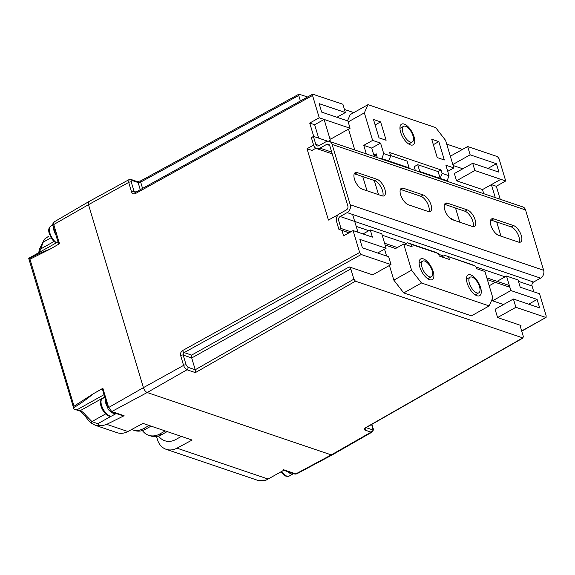 <?xml version="1.0" encoding="UTF-8"?>
<svg xmlns="http://www.w3.org/2000/svg" width="575" height="575" viewBox="0 0 575 575"><rect width="100%" height="100%" fill="white"/><g stroke="black" fill="none" stroke-linecap="round" stroke-linejoin="round"><path stroke-width="0.86" d="M414.05 136.764A11.845 5.304 60.8 0 0 401.551 124.157A11.845 5.304 60.8 0 0 400.624 132.214A11.845 5.304 60.8 0 0 413.123 144.821A11.845 5.304 60.8 0 0 414.05 136.764M433.205 271.551A11.845 5.304 60.8 0 0 420.706 258.944A11.845 5.304 60.8 0 0 419.779 267.001A11.845 5.304 60.8 0 0 432.278 279.608A11.845 5.304 60.8 0 0 433.205 271.551M480.592 287.608A11.845 5.304 60.8 0 0 468.093 274.994A11.845 5.304 60.8 0 0 467.159 283.058A11.845 5.304 60.8 0 0 479.658 295.665A11.845 5.304 60.8 0 0 480.592 287.608M475.733 266.203L444.705 255.35L471.78 264.529L475.733 266.203L476.467 268.64L484.926 271.508L492.797 297.735L489.174 305.929L471.435 315.855L403.743 292.919L393.825 280.14L389.426 265.478M489.174 305.929L421.489 282.993L411.571 270.207L403.7 243.987L394.831 248.946L394.608 248.206M403.7 243.987L412.16 246.855L411.434 244.411L407.474 242.736L404.663 244.31M407.474 242.736L434.549 251.915L438.509 253.589L439.243 256.026L449.391 259.469L448.658 257.025M388.714 160.957L381.778 158.607L383.733 153.618L390.677 155.969L388.714 160.957L409.105 167.864L407.078 161.086L390.526 155.48M376.905 156.177L373.829 155.135L376.194 153.812L377.344 157.636M442.118 173.398L449.053 175.749L447.098 180.737L440.162 178.387L442.118 173.398L441.082 169.956L438.128 171.609L417.738 164.702L414.187 166.685L415.337 170.509M441.082 169.956L389.642 152.526L390.677 155.969M386.601 256.04L384.531 249.162M367.015 190.763L362.768 176.604M354.782 149.989L348.522 129.123M411.571 270.207L393.825 280.14M378.551 194.673L374.296 180.514M366.318 153.899L363.752 145.36L372.622 140.401L364.363 112.858L348.191 121.907M364.363 112.858L367.986 104.664L435.677 127.6L445.589 140.386L453.855 167.922L447.731 171.343M447.235 180.392L447.544 181.42M455.529 208.035L459.777 222.194M372.622 140.401L380.578 143.089L371.709 148.055L373.829 155.135M371.709 148.055L363.752 145.36M347.48 120.843L350.247 114.59L367.986 104.664M421.489 282.993L403.743 292.919M438.509 253.589L411.434 244.411M380.607 121.9L373.498 119.492L379.004 137.849L386.113 140.257L380.607 121.9L375.137 124.955M381.778 158.607L381.182 158.937M380.578 143.089L383.733 153.618M409.105 167.864L408.516 168.195M419.175 171.81L419.772 171.479L440.162 178.387L438.128 171.609M447.098 180.737L446.502 181.067M449.053 175.749L445.898 165.226L453.855 167.922M438.818 141.623L431.71 139.215L437.216 157.572L444.324 159.979L438.818 141.623L433.349 144.684M444.705 255.35L441.895 256.924M419.772 171.479L417.738 164.702M362.257 189.153A9.401 4.212 -119.2 0 1 355.156 181.024A9.401 4.212 -119.2 0 1 355.185 172.694A9.401 4.212 -119.2 0 1 357.298 172.629L377.099 179.343A9.401 4.212 -119.2 0 1 384.201 187.472A9.401 4.212 -119.2 0 1 384.165 195.802A9.401 4.212 -119.2 0 1 382.059 195.859L362.257 189.153M408.423 204.793A9.401 4.212 -119.2 0 1 401.321 196.664A9.401 4.212 -119.2 0 1 401.35 188.334A9.401 4.212 -119.2 0 1 403.463 188.277L423.265 194.982A9.401 4.212 -119.2 0 1 430.366 203.119A9.401 4.212 -119.2 0 1 430.33 211.449A9.401 4.212 -119.2 0 1 428.217 211.507L408.423 204.793M525.557 209.968L332.134 144.433A5.966 4.78 -71.3 0 0 329.389 141.385L522.812 206.928A5.966 4.78 108.7 0 1 525.557 209.968L543.648 270.286A5.966 4.78 108.7 0 1 540.565 278.142L347.142 212.599A5.966 4.78 -71.3 0 0 350.225 204.75L543.648 270.286M332.134 144.433L350.225 204.75M518.485 242.089A9.401 4.212 60.8 0 0 520.598 242.032A9.401 4.212 60.8 0 0 520.627 233.702A9.401 4.212 60.8 0 0 513.525 225.565L493.731 218.859A9.401 4.212 60.8 0 0 491.618 218.917A9.401 4.212 60.8 0 0 491.582 227.247A9.401 4.212 60.8 0 0 498.683 235.383L518.485 242.089M472.319 226.449A9.401 4.212 60.8 0 0 474.433 226.392A9.401 4.212 60.8 0 0 474.468 218.062A9.401 4.212 60.8 0 0 467.36 209.925L447.566 203.219A9.401 4.212 60.8 0 0 445.452 203.277A9.401 4.212 60.8 0 0 445.417 211.607A9.401 4.212 60.8 0 0 452.518 219.736L472.319 226.449M354.25 173.787A9.401 4.212 -119.2 0 1 354.94 173.952L374.735 180.665A9.401 4.212 -119.2 0 1 381.189 187.421A9.401 4.212 -119.2 0 1 382.742 196.032M400.416 189.427A9.401 4.212 -119.2 0 1 401.106 189.599L420.9 196.305A9.401 4.212 -119.2 0 1 427.347 203.061A9.401 4.212 -119.2 0 1 428.907 211.672M519.175 242.255A9.401 4.212 60.8 0 0 517.615 233.644A9.401 4.212 60.8 0 0 511.168 226.888L491.366 220.182A9.401 4.212 60.8 0 0 490.676 220.009M329.389 141.385A5.966 4.78 -71.3 0 0 325.903 141.795L318.917 145.705A2.983 2.386 108.7 0 1 317.17 145.906A2.983 2.386 108.7 0 1 315.804 144.382L313.389 136.354L311.427 137.792L313.734 145.497A5.966 4.78 -71.3 0 0 316.48 148.544A5.966 4.78 -71.3 0 0 319.966 148.134L326.643 144.397A2.983 2.386 108.7 0 1 328.39 144.196A2.983 2.386 108.7 0 1 329.762 145.719L347.853 206.037A2.983 2.386 108.7 0 1 346.315 209.961L339.638 213.699A5.966 4.78 -71.3 0 0 336.555 221.548L338.883 229.324L349.097 232.789M473.009 226.615A9.401 4.212 60.8 0 0 471.45 218.004A9.401 4.212 60.8 0 0 465.003 211.248L445.201 204.535A9.401 4.212 60.8 0 0 444.518 204.369M509.888 287.27L487.37 279.637M395.571 248.537L385.121 244.993M338.883 229.324L341.025 228.469L350.872 231.804M384.589 243.225L397.339 247.545M486.838 277.869L509.357 285.502M313.389 136.354L327.714 141.206M341.025 228.469L338.618 220.433A2.983 2.386 108.7 0 1 340.163 216.509L533.586 282.045L540.565 278.142M533.586 282.045A2.983 2.386 -71.3 0 0 532.04 285.976L518.456 281.369M533.794 291.805L532.04 285.976M340.163 216.509L347.142 212.599M469.387 283.281A8.956 4.011 60.8 0 0 478.838 292.812A8.956 4.011 60.8 0 0 479.543 286.724A8.956 4.011 60.8 0 0 470.098 277.186A8.956 4.011 60.8 0 0 469.387 283.281M402.852 132.437A8.956 4.011 60.8 0 0 412.304 141.975A8.956 4.011 60.8 0 0 413.008 135.88A8.956 4.011 60.8 0 0 403.557 126.349A8.956 4.011 60.8 0 0 402.852 132.437M422.007 267.224A8.956 4.011 60.8 0 0 431.451 276.755A8.956 4.011 60.8 0 0 432.163 270.667A8.956 4.011 60.8 0 0 422.711 261.129A8.956 4.011 60.8 0 0 422.007 267.224M299.331 94.163L298.756 95.464L140.681 182.117A1.898 0.855 -118.7 0 1 140.846 180.816L298.907 94.178L307.625 96.981M344.454 109.458L353.776 112.614M446.703 144.102L462.458 149.435M300.409 100.977L298.756 95.464M329.619 137.777L331.761 138.503L350.096 128.247L347.918 120.994L321.677 112.103L319.139 103.651L345.381 112.542L342.894 104.247L312.692 94.171L135.643 192.244L134.945 192.359L134.068 191.389L136.002 192.05M315.855 148.264L312.002 150.42L307.014 148.731L328.418 220.074L338.618 214.425L337.345 215.129L337.812 215.294M349.226 266.908A1.898 0.848 -119.2 0 1 350.8 268.942L191.712 357.966L191.619 355.106L349.226 266.908L372.665 274.857L391 264.593L388.643 256.73L362.401 247.839L359.864 239.387L386.105 248.278L381.757 233.781L370.25 229.885L372.42 237.13L357.959 232.228L352.626 214.461L357.959 232.228L353.079 230.575L343.562 235.851L341.909 230.352M350.8 268.942L353.862 279.162L355.443 281.197L195.363 372.614L195.248 369.754L353.862 279.162M528.662 304.175L537.122 299.446L539.659 307.905L513.41 299.007L495.082 309.271L497.569 317.558L521.008 325.507A1.898 0.848 -119.2 0 0 520.583 325.515A1.898 0.848 -119.2 0 0 520.433 326.808L523.372 336.598L522.797 337.899L523.228 337.892L366.095 427.628A1.898 0.841 -119.7 0 1 365.671 427.642L522.797 337.899L355.443 281.197M503.535 304.542L492.545 300.811L510.873 290.555L506.525 276.058L518.032 279.953L520.21 287.205L539.551 293.76L546.25 316.092L545.675 317.393L515.897 307.302L513.41 299.007M492.092 299.323L492.545 300.811M496.714 221.993L500.962 236.153M483.733 193.682L482.504 189.577L456.528 180.78L454.358 173.528L472.686 163.271L498.935 172.162L496.397 163.71L470.149 154.819L467.662 146.524L497.44 156.616L499.014 158.643L505.713 180.974L496.311 186.286L500.207 199.266M453.129 165.521L462.81 168.798M313.742 136.469L309.724 123.064L319.247 117.789L312.541 95.457L135.506 193.531C133.644 194.314 132.322 193.753 131.524 191.849L128.699 182.412L88.514 204.671L88.881 201.573L89.894 201.552M195.363 372.614L186.997 369.783L147.186 392.524L111.766 411.535L108.639 407.51A1.898 0.755 163.3 0 0 107.927 408.401L102.336 388.714A1.898 0.755 -16.7 0 1 102.875 388.298L108.639 407.51L143.405 387.651L88.514 204.671L88.859 201.588L54.028 221.979L53.748 224.53L88.514 204.671L143.405 387.651C144.289 390.13 145.547 391.755 147.186 392.524C145.547 391.755 144.289 390.13 143.405 387.651L183.59 365.391L180.636 355.522C180.219 353.409 180.881 351.756 182.613 350.549L359.648 252.475L353.079 230.575M337.518 215.704L337.345 215.129M313.612 145.072L307.014 148.731M187.967 367.296A1.898 1.517 -71.3 0 1 186.997 369.783C185.524 369.092 184.388 367.626 183.59 365.391A1.898 0.755 -16.7 0 1 186.135 364.931L187.967 367.296L195.256 369.768L191.712 357.966L183.173 355.07L186.135 364.931M156.501 436.454L157.457 439.638A18.946 15.173 -71.3 0 0 166.161 449.312A18.946 15.173 -71.3 0 0 176.978 448.162L268.108 479.04L284.251 469.976L295.852 473.908L331.272 454.897L147.186 392.524L331.272 454.897L332.3 454.861L372.011 432.127L371.083 432.156L331.272 454.897L332.278 454.875L296.686 473.893L294.774 474.03A1.898 1.517 -71.3 0 0 294.774 474.03A1.898 1.517 -71.3 0 0 295.852 473.908L296.678 473.893M359.648 252.475L361.222 254.509L391 264.593M140.264 189.685L138.122 182.548L131.905 180.442L131.237 181.959A1.898 0.755 163.3 0 0 128.699 182.412L129.03 179.623L88.881 201.573M453.639 220.117A8.956 4.011 60.8 0 0 450.268 218.399M505.713 180.974L474.864 170.516L472.686 163.271M482.504 189.577L500.839 179.321L491.373 184.618L495.269 197.592M313.116 94.156L312.541 95.457M319.247 117.789L350.096 128.247M330.338 140.163L324.12 119.442L314.654 124.739L324.12 119.442L330.338 140.163L328.483 141.198L330.338 140.163M521.683 330.956L546.099 317.378L521.741 331.15M537.122 299.446L510.873 290.555M377.653 253.007L386.105 248.278M362.998 233.939L370.25 229.885M336.928 117.271L345.381 112.542M450.34 156.22L467.662 146.524M452.827 164.507L470.149 154.819M487.945 168.439L496.397 163.71M456.528 180.78L474.864 170.516M489.203 285.753L495.312 282.332M497.08 281.34L506.525 276.058M497.569 317.558L515.897 307.302M346.847 232.027L347.357 233.745M318.679 138.144L314.654 124.739L309.724 123.064M496.311 186.286L491.373 184.618M366.067 427.642L372.054 429.669L372.722 428.159L371.615 424.472M176.978 448.162L192.107 440.04L143.002 423.401L127.873 431.523A18.946 15.173 108.7 0 1 117.056 432.673L95.45 425.349L92.043 423.559A1.898 1.1 -53.4 0 1 91.863 423.466A1.898 1.1 -53.4 0 1 91.921 421.583L97.736 423.753C99.058 425.277 100.841 425.859 103.083 425.493L106.742 424.357L124.107 415.718L122.123 415.524L110.68 411.65A1.898 1.517 108.8 0 1 110.673 411.65A1.898 1.517 108.8 0 0 111.766 411.535L124.107 415.718M58.161 242.528L53.029 225.429A1.898 0.755 163.3 0 0 53.029 225.429A1.898 0.755 163.3 0 1 53.748 224.53L59.505 243.743L49.745 249.313L29.957 259.224L29.03 258.786C35.851 254.876 42.78 251.706 49.802 249.284L49.745 249.313M73.701 407.668L74.038 406.166L93.179 393.839C86.99 399.072 80.5 403.686 73.701 407.668L73.88 408.868L74.994 409.429L80.205 410.679A11.371 5.089 -119.2 0 1 85.546 415.021L91.921 421.583L105.642 413.899M102.875 388.298L93.114 393.875M111.313 416.149L97.736 423.753M28.764 258.527L73.88 408.868M103.838 394.781L77.215 409.673M102.336 388.714L93.179 393.839M283.633 469.581L284.251 469.976M266.117 480.089L264.809 480.585C261.187 481.074 258.75 480.966 257.507 480.262L266.117 480.089L268.108 479.04M58.966 244.152L58.226 241.917M28.75 258.448L29.03 258.786L28.75 258.448L29.497 257.859L58.578 241.586M51.038 237.755L43.24 242.118L39.423 252.303M48.918 236.059L44.448 239.2L43.24 242.118M103.083 425.493L95.457 425.356L91.863 423.466C87.493 419.728 88.133 419.772 84.446 415.251A1.898 0.568 -38.3 0 0 85.546 415.021M53.949 241.536L40.207 249.227L39.431 249.183L38.726 252.698M158.506 436.015A18.946 15.173 -71.3 0 0 164.802 440.752A18.946 15.173 -71.3 0 0 175.878 439.458L181.355 436.396M142.384 430.553A18.946 15.173 -71.3 0 0 148.688 435.289A18.946 15.173 -71.3 0 0 159.764 433.996L161.697 434.657L167.174 431.588M161.697 434.657A18.946 15.173 108.7 0 1 150.621 435.943L148.688 435.289M159.764 433.996L165.241 430.934M131.668 429.482A18.946 15.173 -71.3 0 0 132.566 429.827A18.946 15.173 -71.3 0 0 143.642 428.533L145.576 429.194L151.053 426.125M145.576 429.194A18.946 15.173 108.7 0 1 134.5 430.488L132.566 429.827M143.642 428.533L149.119 425.471M116.186 413.511A9.854 4.413 -119.2 0 1 116.114 413.554A9.854 4.413 -119.2 0 1 111.032 411.772M107.633 407.423A9.854 4.413 -119.2 0 1 105.714 403.068A9.854 4.413 -119.2 0 1 105.153 399.165M293.53 473.606A9.854 4.413 -119.2 0 1 293.279 473.771A9.854 4.413 -119.2 0 1 287.895 471.694M55.919 235.038A9.854 4.413 -119.2 0 1 54 230.683A9.854 4.413 -119.2 0 1 53.439 226.78M319.966 148.134L331.674 152.102M329.647 145.417L326.643 144.397M447.566 203.219L445.201 204.535M467.36 209.925L465.003 211.248M505.109 276.848L475.971 266.973M443.562 255.99L438.739 254.358M406.331 243.376L382.181 235.197M368.834 230.676L356.205 226.392M315.804 144.382L319.211 145.54M513.525 225.565L511.168 226.888M493.731 218.859L491.366 220.182M423.265 194.982L420.9 196.305M403.463 188.277L401.106 189.599M377.099 179.343L374.735 180.665M357.298 172.629L354.94 173.952M372.054 429.669A1.898 1.517 108.7 0 1 371.083 432.156L364.873 430.05C363.767 429.503 364.033 428.698 365.671 427.642M361.222 254.509L184.173 352.583L191.619 355.106M521.008 325.507L520.353 325.874M140.846 180.816L137.252 181.585A1.898 1.517 -71.3 0 1 138.122 182.548L140.681 182.117L142.571 188.406M131.237 181.959L134.068 191.389A1.898 0.755 -16.7 0 0 131.524 191.849M135.506 193.531A1.898 0.834 -119 0 1 135.643 192.244M131.905 180.442A1.898 1.517 -71.3 0 0 131.035 179.479A1.898 1.517 -71.3 0 0 131.028 179.472L137.252 181.585M365.887 427.757A1.898 1.517 108.7 0 1 364.873 430.05M372.722 428.159A1.898 0.755 -16.7 0 1 373.06 428.44L373.06 428.44C373.743 429.18 373.391 430.409 372.018 432.127M180.636 355.522A1.898 0.755 163.3 0 1 183.173 355.07L184.173 352.583A1.898 0.834 -119 0 1 182.613 350.549M106.742 424.357L127.873 431.523M29.957 259.224L74.038 406.166M104.528 397.073L80.205 410.679A1.898 1.517 -71.4 0 1 79.098 410.816L75.059 409.45M107.927 408.401L107.927 408.401C107.82 409.141 108.733 410.219 110.673 411.65M101.574 405.382A9.854 4.413 60.8 0 0 111.974 415.876C110.343 416.638 108.596 416.3 106.734 414.848C104.089 412.685 102.177 409.767 100.984 406.108C99.942 402.478 100.395 399.999 102.35 398.676A9.854 4.413 60.8 0 0 101.574 405.382M281.635 471.486A9.854 4.413 60.8 0 0 289.139 476.086L286.019 476.244L283.899 475.058L280.909 471.888M55.919 243.074L52.397 239.782L49.27 233.723C48.221 230.093 48.681 227.614 50.636 226.291A9.854 4.413 60.8 0 0 49.86 232.997A9.854 4.413 60.8 0 0 56.494 242.751M332.206 153.87L316.48 148.544M475.216 294.838L478.838 292.812M408.681 143.994L412.304 141.975M427.836 278.782L431.451 276.755M419.089 263.156L422.711 261.129M399.934 128.369L403.557 126.349M466.476 279.213L470.098 277.186M131.028 179.472L129.03 179.623M366.095 427.628L365.441 428.123L365.499 427.283M371.831 424.35L373.06 428.44M277.179 473.973L283.827 470.257M257.507 480.262L166.161 449.312M53.029 225.422C52.397 224.703 52.727 223.56 54.028 221.979M84.446 415.251C81.743 412.268 79.961 410.787 79.098 410.816M44.448 239.2L39.431 249.183M294.767 474.023L283.755 470.293M111.974 415.876L116.114 413.554M102.35 398.676L104.628 397.404M289.139 476.086L293.279 473.771M50.636 226.291L52.929 225.012"/></g></svg>
